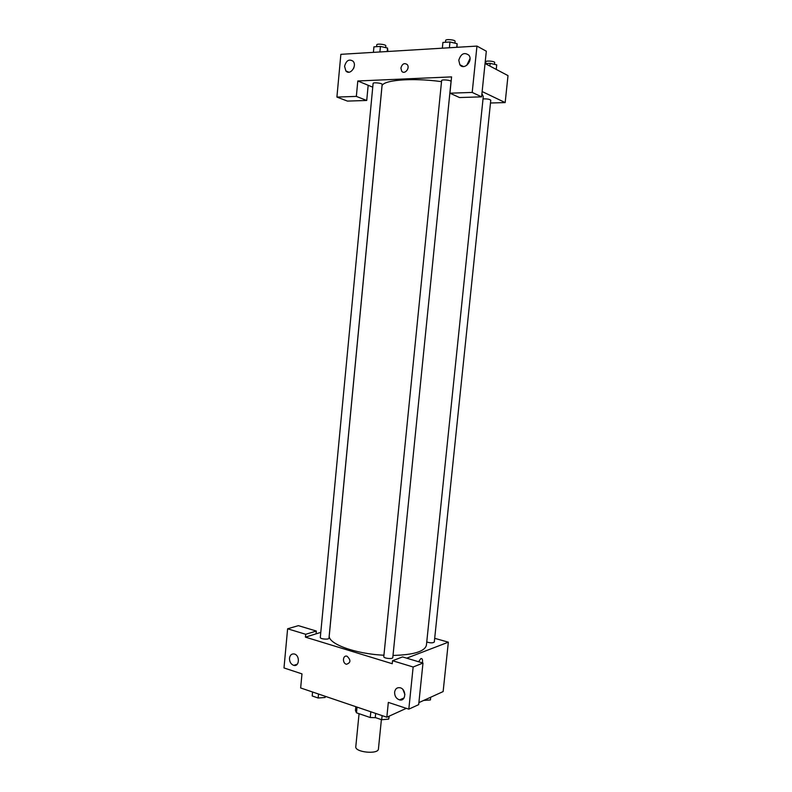 <?xml version="1.0" encoding="UTF-8"?>
<svg xmlns="http://www.w3.org/2000/svg" width="792" height="792" viewBox="0 0 792 792"><rect width="100%" height="100%" fill="white"/><g stroke="black" fill="none" stroke-linecap="round" stroke-linejoin="round"><path stroke-width="1.19" d="M359.063 713.691L355.796 746.668C354.628 752.331 378.467 754.717 378.437 748.925L381.388 719.631M370.824 711.78L370.25 717.532L375.715 717.691M370.25 717.532L356.489 712.81L355.44 710.493L355.816 706.682L355.44 710.493M357.043 707.107L356.489 712.81M406.326 708.335L386.833 717.215L300.653 687.961L301.98 673.883L283.991 667.943L287.615 628.789L305.702 634.293L305.435 637.134L320.78 632.392M434.689 638.312L448.341 642.183L443.134 691.574L418.889 702.613M422.542 661.676L422.324 662.864L422.532 661.676C422.661 659.389 422.096 658.35 420.859 658.578C422.096 658.35 422.661 659.389 422.542 661.676M418.592 661.746L420.859 658.578L418.592 661.746M305.435 637.134L392.238 663.716L392.545 660.726L402.544 656.924L422.987 663.062L418.681 704.642L408.82 709.157L388.327 702.395L386.833 717.215M448.341 642.183L406.682 658.172M402.643 699.415L401.514 699.049M402.92 689.555L404.91 694.465M394.614 692.159C394.594 696.138 396.248 698.722 399.574 699.91C406.138 701.672 406.593 689.02 400 687.733C397.02 687.337 395.228 688.812 394.614 692.159M422.987 663.062L413.147 667.003L408.82 709.157M392.545 660.726L413.147 667.003M287.615 628.789L298.386 625.65L316.355 631.046L316.087 633.838M296.545 664.874L295.881 664.656M289.486 658.221C289.466 661.904 290.902 664.29 293.773 665.379C299.534 667.032 300.059 655.162 294.268 653.984C291.624 653.628 290.03 655.034 289.486 658.221M316.355 631.046L305.702 634.293M347.074 656.241C351.044 660.102 350.836 662.775 346.46 664.27C342.154 663.359 342.688 654.875 346.965 656.212L347.074 656.241C351.044 660.102 350.836 662.775 346.46 664.27L346.46 664.27C342.154 663.359 342.688 654.875 346.965 656.212M383.793 656.637C383.387 658.399 392.832 659.38 392.792 657.568L451.034 81.507C451.41 80.18 441.53 79.22 441.629 80.586L383.793 656.637M320.305 637.451C319.928 639.085 329.036 639.857 328.977 638.184L382.14 84.388C382.487 83.18 373.002 82.13 373.111 83.388L320.305 637.451M426.74 641.966C430.402 643.124 432.927 643.144 434.303 642.025L490.773 100.218C489.565 99.168 486.981 98.733 483.021 98.931M441.53 81.645C411.424 77.458 381.516 80.16 381.982 86.397L329.274 635.501C327.492 643.609 354.865 653.895 383.932 655.222M393 655.439C413.691 654.875 424.829 651.46 426.413 645.203L483.278 96.515L481.922 93.654M357.796 80.982L451.579 76.893L449.935 93.199L472.2 92.426L476.962 46.084L340.867 54.331L336.907 97.069L356.341 96.396L357.796 80.982L372.745 87.169M490.476 103L505.167 102.584L482.14 91.545M400.891 68.062C402.188 63.796 404.306 62.637 407.237 64.578C410.345 68.092 404.563 75.002 401.722 71.211L400.891 68.062L401.722 71.211C404.573 75.002 410.345 68.092 407.237 64.578C404.306 62.637 402.188 63.796 400.891 68.062M458.776 60.251C460.954 53.618 464.34 51.955 468.913 55.242C473.388 60.934 463.924 70.765 459.855 64.726L458.776 60.251M344.57 66.31C346.233 60.459 349.064 58.757 353.054 61.212C357.499 65.865 349.975 75.973 345.866 70.924L344.57 66.31M469.993 58.598L466.696 65.429M353.935 67.637L353.707 68.241M368.171 85.279L366.726 100.475L347.44 101.089L336.907 97.069M366.726 100.475L356.341 96.396M449.935 93.199L459.528 97.545L481.595 96.852L486.318 51.213L476.962 46.084M481.595 96.852L472.2 92.426M505.167 102.584L508.009 75.616L485.05 63.509M496.247 69.419L496.723 64.865L490.149 63.34L485.199 63.598M490.149 63.34L489.872 66.053M485.635 63.568L485.813 61.786C485.734 60.38 495.059 61.202 494.693 62.568L494.505 64.35M387.912 51.48L387.526 48.045L380.427 46.431L373.933 46.847L373.408 52.361M387.526 48.045L387.189 51.529M380.427 46.431L379.903 51.965M376.606 46.678L376.784 44.847C376.695 43.372 386.199 44.441 385.833 45.867L385.664 47.619M456.994 47.302L457.113 43.679L449.975 41.986L442.916 42.441L442.342 48.183M457.113 43.679L456.746 47.312M449.975 41.986L449.391 47.758M445.48 42.273L445.658 40.441C445.579 38.848 455.489 39.808 455.093 41.362L454.915 43.164M430.709 697.227L430.422 699.96L423.72 700.415M325.492 696.396L325.096 697.475L318.146 698.009L312.197 695.97L312.573 692.01M325.205 696.297L325.096 697.475M318.532 694.03L318.146 698.009M389.238 716.116L388.704 719.116L381.695 719.74L375.26 717.542L375.675 713.424M389.001 716.225L388.704 719.116M382.11 715.612L381.695 719.74M399.574 699.91L404.088 697.93M293.773 665.379L297.307 664.181M459.855 64.726L463.478 66.548M345.866 70.924L348.896 72.201"/></g></svg>
